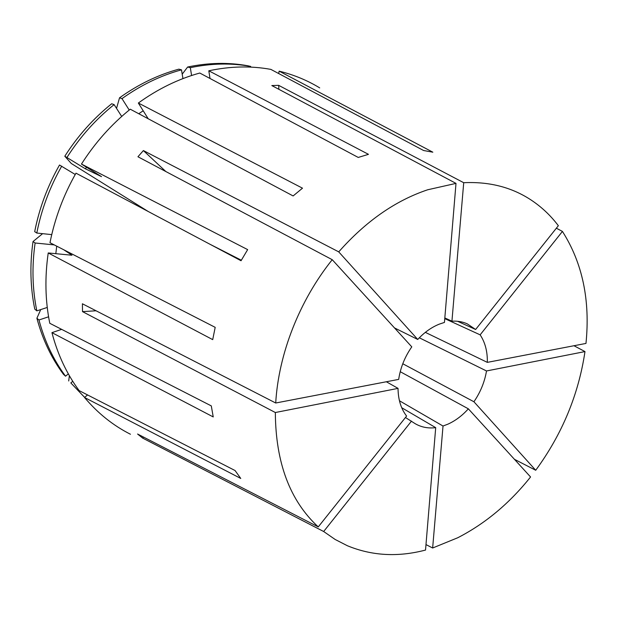 <?xml version="1.0" encoding="UTF-8"?>
<svg xmlns="http://www.w3.org/2000/svg" width="618" height="618" viewBox="0 0 618 618"><rect width="100%" height="100%" fill="white"/><g stroke="black" fill="none" stroke-linecap="round" stroke-linejoin="round"><path stroke-width="0.93" d="M319.715 87.887C307.277 80.317 293.759 74.739 279.151 71.147L432.832 152.19L423.608 150.514L270.854 69.386C250.916 65.74 230.236 66.211 208.807 70.8L368.467 154.33L358.239 157.443L199.784 73.032C178.347 78.965 157.868 88.961 138.347 103.028L302.496 188.181L293.125 195.945L130.259 109.201C111.317 124.465 95.056 142.75 81.468 164.064L247.648 249.618L241.043 260.742L75.983 173.171C63.492 195.188 54.824 218.37 49.988 242.712L215.195 327.347L212.708 339.63L48.227 252.955C44.712 277.32 45.23 300.765 49.78 323.291L211.294 405.895L213.233 416.934L51.935 332.646C57.683 354.547 66.752 373.875 79.15 390.622L235.072 470.545L240.757 478.448L84.527 397.482C97.76 413.21 113.071 425.47 130.46 434.261M425.987 544.589L432.646 548.004L457.776 537.737C485.269 523.6 509.533 503.346 530.561 476.972L468.351 408.822C462.225 415.651 455.427 420.758 447.957 424.141L443.021 426.026L399.444 400.765M278.896 89.316L278.656 85.346L271.82 85.562L455.999 183.392L427.718 189.765C395.435 200.572 365.771 221.275 338.734 251.874L417.737 339.46L394.5 327.919M278.656 85.346L463.716 182.712L451.936 321.19L444.821 317.938M457.552 321.275L475.621 329.494L558.355 225.701C550.074 214.747 540.209 205.678 528.761 198.509C509.95 186.806 488.274 181.537 463.716 182.712M556.362 228.196L562.426 231.418L480.14 334.84L444.767 318.633M425.339 332.36L487.324 362.372L585.972 343.43C590.329 300.302 582.48 262.967 562.426 231.418M573.967 345.732L584.983 351.58L486.505 370.962C484.643 381.978 480.449 392.237 473.921 401.754L535.721 470.267C562.141 434.184 578.564 394.624 584.983 351.58M514.446 459.313L535.721 470.267M210.329 244.442L241.337 260.224M401.723 407.725L435.705 427.656C428.15 428.575 421.298 427.247 415.157 423.67L405.462 417.505M386.358 381.762L398.038 388.374C398.146 399.568 401.005 408.799 406.598 416.076L318.255 526.907L137.575 434.021L142.603 438.069L323.662 531.511L411.503 421.105M165.856 171.549L143.384 150.576L137.945 156.756L332.229 259.699L411.781 346.852C404.79 356.91 400.425 367.764 398.68 379.39L275.713 403.006L82.41 303.778L82.511 311.626L275.342 412.523C275.643 462.681 289.95 500.812 318.255 526.907M455.999 183.392L444.45 322.434L439.321 324.126C431.511 327.262 424.311 332.376 417.737 339.46M432.646 548.004L443.021 426.026M323.662 531.511L335.157 539.475L347.44 545.764C371.982 555.86 398.015 557.297 425.532 550.059L435.705 427.656M475.621 329.494L467.278 323.855C462.588 321.746 457.475 320.858 451.936 321.19M487.324 362.372C487.563 351.611 485.169 342.434 480.14 334.84M419.321 337.791L486.505 370.962M402.774 363.755L473.921 401.754M400.225 371.696L468.351 408.822M332.229 259.699C299.46 300.51 278.533 353.998 275.713 403.006M143.384 150.576L338.734 251.874M398.038 388.374L275.342 412.523M148.196 211.48L71.286 163.492L64.805 156.23L85.438 168.83L101.499 176.632L81.468 164.064M138.347 103.028L148.196 118.756M279.151 71.147L278.664 73.534M143.214 110.8L138.741 113.72M129.224 110.043L121.993 98.625L119.537 97.806L116.532 108.389M119.537 97.806C138.339 84.372 158.108 74.824 178.841 69.162L181.491 69.842L182.943 78.602M181.491 69.842C160.695 75.527 140.858 85.122 121.993 98.625M51.742 234.624L36.794 233.048L34.693 231.65C39.274 208.305 47.54 186.095 59.506 165.021L75.234 174.492M61.723 166.142C49.71 187.3 41.398 209.61 36.794 233.048M48.227 252.955L71.974 255.226L63.785 249.78M210.012 78.478L208.807 70.8M86.481 167.208L85.438 168.83M56.717 246.165L55.813 253.681M121.7 116.454L114.114 104.604C95.813 119.266 80.124 136.833 67.045 157.312M54.291 244.913L35.11 242.998C31.788 266.466 32.36 289.093 36.833 310.862L34.778 309.154C30.305 287.463 29.718 264.929 33.017 241.553L42.611 233.666M47.262 307.455L36.833 310.862M250.529 67.107L250.669 66.412C231.232 62.874 211.117 63.299 190.321 67.679L191.595 75.512M114.114 104.604L111.688 103.762C93.457 118.355 77.829 135.844 64.805 156.23M35.11 242.998L33.017 241.553M250.669 66.412L247.826 65.771C228.436 62.248 208.374 62.657 187.64 67.022L190.321 67.679M182.21 74.168L187.64 67.022M51.935 332.646L61.653 329.363M68.343 373.882L65.539 376.192L63.422 374.269C51.379 358.031 42.542 339.359 36.902 318.247L40.726 309.595M48.583 316.802L38.965 319.985C44.612 341.175 53.465 359.908 65.539 376.192M38.965 319.985L36.902 318.247M84.527 397.482L87.563 394.941M72.769 381.314L70.831 382.921L84.643 397.382M70.831 382.921L84.403 397.165M68.698 380.982L69.378 375.705M96.06 310.784L82.511 311.626M143.585 437.111L142.603 438.069"/></g></svg>
